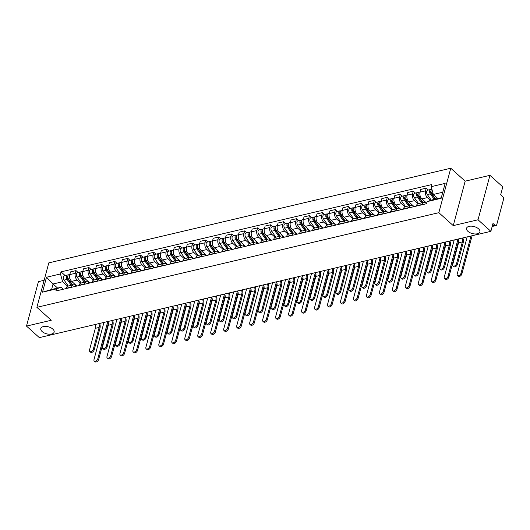 <?xml version="1.0" encoding="UTF-8"?>
<svg xmlns="http://www.w3.org/2000/svg" width="530" height="530" viewBox="0 0 530 530"><rect width="100%" height="100%" fill="white"/><g stroke="black" fill="none" stroke-linecap="round" stroke-linejoin="round"><path stroke-width="0.79" d="M52.781 329.057A6.91 3.611 15 0 1 54.133 332.098A6.91 3.611 15 0 1 49.197 334.218A6.91 3.611 15 0 1 42.142 331.561A6.91 3.611 15 0 1 40.79 328.52A6.91 3.611 15 0 1 45.726 326.4A6.91 3.611 15 0 1 52.781 329.057M478.537 228.814A6.91 3.611 15 0 1 479.888 231.855A6.91 3.611 15 0 1 474.953 233.975A6.91 3.611 15 0 1 467.891 231.319A6.91 3.611 15 0 1 466.539 228.278A6.91 3.611 15 0 1 471.475 226.158A6.91 3.611 15 0 1 478.537 228.814M44.122 280.297L38.412 281.642L26.5 326.096L39.352 337.636L490.879 231.325L478.033 219.784L489.939 175.331L465.161 181.167L450.765 168.229L48.793 262.873L36.881 307.327L438.853 212.682L453.249 225.614L478.033 219.784M489.939 175.331L502.791 186.878L500.684 194.742L502.685 196.544A2.16 1.318 76.8 0 1 503.5 199.479L496.756 224.64A2.16 1.318 76.8 0 1 495.961 225.581L492.184 226.469M26.5 326.096L51.278 320.259L36.881 307.327M492.337 225.879L494.993 225.257L492.986 223.455L490.879 231.325M494.993 225.257A2.16 1.318 76.8 0 0 495.961 225.581M430.539 200.426L427.399 197.61A4.962 3.034 -103.2 0 1 425.524 190.853L426.252 188.137L420.767 189.429L420.038 192.145A4.962 3.034 76.8 0 0 421.913 198.902L426.736 203.235M423.689 202.374L418.203 203.666A4.962 3.034 76.8 0 0 416.368 205.832L421.86 204.54A4.962 3.034 -103.2 0 1 423.689 202.374A4.962 3.034 -103.2 0 1 425.921 203.123L426.57 203.706M428.366 190.038L426.252 188.137M417.892 203.772L414.427 200.665A4.962 3.034 -103.2 0 1 412.552 193.907L413.281 191.191L407.789 192.483L407.067 195.199A4.962 3.034 76.8 0 0 408.941 201.956L414.142 206.627M408.809 207.886L408.882 207.594A4.962 3.034 -103.2 0 1 410.717 205.428A4.962 3.034 -103.2 0 1 412.95 206.177L413.599 206.76M415.394 193.092L413.281 191.191M410.717 205.428L405.231 206.72A4.962 3.034 76.8 0 0 403.396 208.886L403.317 209.178M404.92 206.826L401.455 203.719A4.962 3.034 -103.2 0 1 399.58 196.961L400.309 194.245L394.817 195.537L394.095 198.253A4.962 3.034 76.8 0 0 395.97 205.011L401.17 209.681M395.837 210.94L395.91 210.648A4.962 3.034 -103.2 0 1 397.745 208.482A4.962 3.034 -103.2 0 1 399.978 209.231L400.627 209.814M402.422 196.146L400.309 194.245M397.745 208.482L392.26 209.781A4.962 3.034 76.8 0 0 390.425 211.94L390.345 212.232M391.942 209.88L388.483 206.773A4.962 3.034 -103.2 0 1 386.608 200.015L387.337 197.299L381.845 198.598L381.123 201.307A4.962 3.034 76.8 0 0 382.998 208.065L388.199 212.735M382.865 213.994L382.938 213.703A4.962 3.034 -103.2 0 1 384.773 211.536A4.962 3.034 -103.2 0 1 387.006 212.285L387.655 212.868M389.451 199.201L387.337 197.299M384.773 211.536L379.288 212.835A4.962 3.034 76.8 0 0 377.453 214.994L377.373 215.286M378.97 212.934L375.512 209.827A4.962 3.034 -103.2 0 1 373.637 203.069L374.365 200.353L368.873 201.652L368.151 204.361A4.962 3.034 76.8 0 0 370.026 211.119L375.227 215.79M369.894 217.048L369.966 216.757A4.962 3.034 -103.2 0 1 371.802 214.597A4.962 3.034 -103.2 0 1 374.034 215.339L374.683 215.922M376.479 202.255L374.365 200.353M371.802 214.597L366.309 215.889A4.962 3.034 76.8 0 0 364.481 218.049L364.401 218.34M365.998 215.988L362.54 212.881A4.962 3.034 -103.2 0 1 360.665 206.124L361.394 203.414L355.902 204.706L355.18 207.415A4.962 3.034 76.8 0 0 357.054 214.173L362.255 218.844M356.922 220.102L356.995 219.811A4.962 3.034 -103.2 0 1 358.83 217.651A4.962 3.034 -103.2 0 1 361.062 218.393L361.712 218.976M363.5 205.309L361.394 203.414M358.83 217.651L353.338 218.943A4.962 3.034 76.8 0 0 351.509 221.103L351.43 221.394M353.026 219.042L349.568 215.935A4.962 3.034 -103.2 0 1 347.693 209.178L348.422 206.468L342.93 207.76L342.201 210.47A4.962 3.034 76.8 0 0 344.076 217.227L349.283 221.898M343.943 223.156L344.023 222.865A4.962 3.034 -103.2 0 1 345.858 220.705A4.962 3.034 -103.2 0 1 348.091 221.447L348.74 222.03M350.529 208.363L348.422 206.468M345.858 220.705L340.366 221.997A4.962 3.034 76.8 0 0 338.537 224.157L338.458 224.448M340.055 222.096L336.596 218.989A4.962 3.034 -103.2 0 1 334.721 212.232L335.45 209.522L329.958 210.814L329.229 213.524A4.962 3.034 76.8 0 0 331.104 220.281L336.311 224.952M330.972 226.211L331.051 225.919A4.962 3.034 -103.2 0 1 332.886 223.759A4.962 3.034 -103.2 0 1 335.119 224.501L335.768 225.084M337.557 211.417L335.45 209.522M332.886 223.759L327.394 225.051A4.962 3.034 76.8 0 0 325.566 227.211L325.486 227.502M327.083 225.151L323.625 222.044A4.962 3.034 -103.2 0 1 321.75 215.286L322.472 212.576L316.986 213.868L316.258 216.578A4.962 3.034 76.8 0 0 318.132 223.335L323.34 228.006M318 229.265L318.079 228.973A4.962 3.034 -103.2 0 1 319.915 226.814A4.962 3.034 -103.2 0 1 322.147 227.555L322.796 228.138M324.585 214.471L322.472 212.576M319.915 226.814L314.423 228.105A4.962 3.034 76.8 0 0 312.594 230.265L312.514 230.557M314.111 228.205L310.653 225.098A4.962 3.034 -103.2 0 1 308.778 218.34L309.5 215.631L304.015 216.922L303.286 219.632A4.962 3.034 76.8 0 0 305.161 226.389L310.368 231.06M305.028 232.319L305.108 232.027A4.962 3.034 -103.2 0 1 306.943 229.868A4.962 3.034 -103.2 0 1 309.175 230.61L309.825 231.193M311.613 217.525L309.5 215.631M306.943 229.868L301.451 231.16A4.962 3.034 76.8 0 0 299.622 233.319L299.543 233.611M301.139 231.259L297.681 228.152A4.962 3.034 -103.2 0 1 295.806 221.394L296.528 218.685L291.043 219.977L290.314 222.686A4.962 3.034 76.8 0 0 292.189 229.444L297.39 234.114M292.056 235.373L292.136 235.081A4.962 3.034 -103.2 0 1 293.971 232.922A4.962 3.034 -103.2 0 1 296.204 233.664L296.846 234.247M298.642 220.579L296.528 218.685M293.971 232.922L288.479 234.214A4.962 3.034 76.8 0 0 286.651 236.373L286.571 236.665M288.168 234.313L284.709 231.206A4.962 3.034 -103.2 0 1 282.834 224.448L283.557 221.739L278.071 223.031L277.342 225.74A4.962 3.034 76.8 0 0 279.217 232.498L284.418 237.175M279.085 238.427L279.164 238.136A4.962 3.034 -103.2 0 1 280.993 235.976A4.962 3.034 -103.2 0 1 283.232 236.718L283.875 237.301M285.67 223.633L283.557 221.739M280.993 235.976L275.507 237.268A4.962 3.034 76.8 0 0 273.672 239.434L273.599 239.719M275.196 237.367L271.731 234.26A4.962 3.034 -103.2 0 1 269.863 227.502L270.585 224.793L265.099 226.085L264.371 228.794A4.962 3.034 76.8 0 0 266.245 235.552L271.446 240.229M266.113 241.481L266.192 241.19A4.962 3.034 -103.2 0 1 268.021 239.03A4.962 3.034 -103.2 0 1 270.26 239.772L270.903 240.355M272.698 226.688L270.585 224.793M268.021 239.03L262.535 240.322A4.962 3.034 76.8 0 0 260.7 242.488L260.627 242.773M262.224 240.421L258.759 237.314A4.962 3.034 -103.2 0 1 256.884 230.557L257.613 227.847L252.128 229.139L251.399 231.848A4.962 3.034 76.8 0 0 253.274 238.606L258.474 243.283M253.141 244.535L253.221 244.25A4.962 3.034 -103.2 0 1 255.049 242.084A4.962 3.034 -103.2 0 1 257.282 242.826L257.931 243.409M259.726 229.742L257.613 227.847M255.049 242.084L249.564 243.376A4.962 3.034 76.8 0 0 247.729 245.542L247.656 245.827M249.252 243.475L245.787 240.368A4.962 3.034 -103.2 0 1 243.913 233.611L244.641 230.901L239.156 232.193L238.427 234.903A4.962 3.034 76.8 0 0 240.302 241.66L245.503 246.337M240.169 247.59L240.249 247.305A4.962 3.034 -103.2 0 1 242.077 245.138A4.962 3.034 -103.2 0 1 244.31 245.88L244.959 246.463M246.755 232.796L244.641 230.901M242.077 245.138L236.592 246.43A4.962 3.034 76.8 0 0 234.757 248.596L234.684 248.881M236.281 246.529L232.816 243.422A4.962 3.034 -103.2 0 1 230.941 236.665L231.67 233.955L226.184 235.247L225.455 237.957A4.962 3.034 76.8 0 0 227.33 244.714L232.531 249.391M227.198 250.644L227.277 250.359A4.962 3.034 -103.2 0 1 229.106 248.192A4.962 3.034 -103.2 0 1 231.338 248.934L231.988 249.517M233.783 235.85L231.67 233.955M229.106 248.192L223.62 249.484A4.962 3.034 76.8 0 0 221.785 251.651L221.712 251.935M223.309 249.584L219.844 246.477A4.962 3.034 -103.2 0 1 217.969 239.719L218.698 237.009L213.212 238.301L212.484 241.011A4.962 3.034 76.8 0 0 214.358 247.768L219.559 252.446M214.226 253.698L214.305 253.413A4.962 3.034 -103.2 0 1 216.134 251.246A4.962 3.034 -103.2 0 1 218.367 251.988L219.016 252.571M220.811 238.904L218.698 237.009M216.134 251.246L210.648 252.538A4.962 3.034 76.8 0 0 208.813 254.705L208.734 254.99M210.337 252.638L206.872 249.531A4.962 3.034 -103.2 0 1 204.997 242.773L205.726 240.064L200.234 241.355L199.512 244.065A4.962 3.034 76.8 0 0 201.387 250.823L206.587 255.5M201.254 256.752L201.327 256.467A4.962 3.034 -103.2 0 1 203.162 254.301A4.962 3.034 -103.2 0 1 205.395 255.043L206.044 255.626M207.84 241.958L205.726 240.064M203.162 254.301L197.677 255.593A4.962 3.034 76.8 0 0 195.842 257.759L195.762 258.044M197.365 255.698L193.9 252.585A4.962 3.034 -103.2 0 1 192.026 245.827L192.754 243.118L187.262 244.41L186.54 247.119A4.962 3.034 76.8 0 0 188.415 253.877L193.616 258.554M188.282 259.806L188.355 259.521A4.962 3.034 -103.2 0 1 190.19 257.355A4.962 3.034 -103.2 0 1 192.423 258.097L193.072 258.68M194.868 245.012L192.754 243.118M190.19 257.355L184.705 258.647A4.962 3.034 76.8 0 0 182.87 260.813L182.79 261.098M184.387 258.753L180.929 255.639A4.962 3.034 -103.2 0 1 179.054 248.881L179.783 246.172L174.29 247.464L173.568 250.173A4.962 3.034 76.8 0 0 175.443 256.931L180.644 261.608M175.311 262.86L175.384 262.575A4.962 3.034 -103.2 0 1 177.219 260.409A4.962 3.034 -103.2 0 1 179.451 261.151L180.101 261.734M181.896 248.066L179.783 246.172M177.219 260.409L171.733 261.701A4.962 3.034 76.8 0 0 169.898 263.867L169.819 264.152M171.415 261.807L167.957 258.693A4.962 3.034 -103.2 0 1 166.082 251.935L166.811 249.226L161.319 250.518L160.597 253.227A4.962 3.034 76.8 0 0 162.471 259.985L167.672 264.662M162.339 265.914L162.412 265.629A4.962 3.034 -103.2 0 1 164.247 263.463A4.962 3.034 -103.2 0 1 166.48 264.205L167.129 264.788M168.924 251.121L166.811 249.226M164.247 263.463L158.755 264.755A4.962 3.034 76.8 0 0 156.926 266.921L156.847 267.206M158.444 264.861L154.985 261.747A4.962 3.034 -103.2 0 1 153.11 254.99L153.839 252.28L148.347 253.572L147.625 256.281A4.962 3.034 76.8 0 0 149.493 263.039L154.7 267.716M149.367 268.968L149.44 268.683A4.962 3.034 -103.2 0 1 151.275 266.517A4.962 3.034 -103.2 0 1 153.508 267.259L154.157 267.842M155.946 254.175L153.839 252.28M151.275 266.517L145.783 267.809A4.962 3.034 76.8 0 0 143.955 269.975L143.875 270.26M145.472 267.915L142.013 264.801A4.962 3.034 -103.2 0 1 140.139 258.044L140.867 255.334L135.375 256.626L134.647 259.336A4.962 3.034 76.8 0 0 136.521 266.093L141.729 270.77M136.389 272.022L136.468 271.738A4.962 3.034 -103.2 0 1 138.303 269.571A4.962 3.034 -103.2 0 1 140.536 270.313L141.185 270.896M142.974 257.229L140.867 255.334M138.303 269.571L132.811 270.863A4.962 3.034 76.8 0 0 130.983 273.029L130.903 273.314M132.5 270.969L129.042 267.855A4.962 3.034 -103.2 0 1 127.167 261.098L127.889 258.388L122.403 259.68L121.675 262.39A4.962 3.034 76.8 0 0 123.55 269.147L128.757 273.825M123.417 275.077L123.497 274.792A4.962 3.034 -103.2 0 1 125.332 272.625A4.962 3.034 -103.2 0 1 127.564 273.367L128.214 273.95M130.002 260.283L127.889 258.388M125.332 272.625L119.84 273.917A4.962 3.034 76.8 0 0 118.011 276.084L117.932 276.368M119.528 274.023L116.07 270.909A4.962 3.034 -103.2 0 1 114.195 264.152L114.917 261.442L109.432 262.734L108.703 265.444A4.962 3.034 76.8 0 0 110.578 272.201L115.785 276.879M110.445 278.131L110.525 277.846A4.962 3.034 -103.2 0 1 112.36 275.68A4.962 3.034 -103.2 0 1 114.593 276.421L115.242 277.005M117.031 263.337L114.917 261.442M112.36 275.68L106.868 276.971A4.962 3.034 76.8 0 0 105.039 279.138L104.96 279.423M106.556 277.077L103.098 273.964A4.962 3.034 -103.2 0 1 101.223 267.206L101.945 264.496L96.46 265.788L95.731 268.498A4.962 3.034 76.8 0 0 97.606 275.255L102.813 279.933M97.474 281.185L97.553 280.9A4.962 3.034 -103.2 0 1 99.388 278.734A4.962 3.034 -103.2 0 1 101.621 279.476L102.27 280.059M104.059 266.391L101.945 264.496M99.388 278.734L93.896 280.026A4.962 3.034 76.8 0 0 92.068 282.192L91.988 282.483M93.585 280.131L90.126 277.018A4.962 3.034 -103.2 0 1 88.252 270.26L88.974 267.551L83.488 268.842L82.76 271.552A4.962 3.034 76.8 0 0 84.634 278.31L89.835 282.987M84.502 284.239L84.581 283.954A4.962 3.034 -103.2 0 1 86.41 281.788A4.962 3.034 -103.2 0 1 88.649 282.53L89.292 283.113M91.087 269.452L88.974 267.551M86.41 281.788L80.924 283.08A4.962 3.034 76.8 0 0 79.096 285.246L79.016 285.537M80.613 283.186L77.155 280.072A4.962 3.034 -103.2 0 1 75.28 273.314L76.002 270.605L70.516 271.897L69.788 274.606A4.962 3.034 76.8 0 0 71.663 281.364L76.863 286.041M71.53 287.3L71.61 287.008A4.962 3.034 -103.2 0 1 73.438 284.842A4.962 3.034 -103.2 0 1 75.677 285.584L76.32 286.167M78.115 272.506L76.002 270.605M73.438 284.842L67.953 286.134A4.962 3.034 76.8 0 0 66.117 288.3L66.045 288.592M442.775 192.231L433.335 194.457L437.886 198.545M433.335 194.457L431.175 186.666L445.147 183.38L441.145 198.313L427.173 201.605L431.857 199.969L441.298 197.743M57.624 288.081L53.066 283.987L51.589 289.499L61.155 287.247L56.465 288.883L55.908 290.977L426.61 203.692L427.173 201.605M56.465 288.883L42.499 292.176L46.501 277.243L60.473 273.95L62.633 281.735L53.066 283.987L46.501 277.243M431.175 186.666L431.731 184.579L61.029 271.863L60.473 273.95M450.765 168.229L438.853 212.682M465.161 181.167L453.249 225.614M67.641 286.24L62.633 281.735M61.155 287.247L63.348 289.221M65.144 275.56L61.029 271.863M51.589 289.499L42.499 292.176M462.869 237.924A5.452 3.332 -103.2 0 1 463.207 242.667L457.383 264.404A2.484 1.477 131.9 0 1 455.774 266.524A2.484 1.477 131.9 0 1 453.812 266.703L452.971 265.947A2.484 1.477 -48.1 0 0 454.932 265.769A2.484 1.477 -48.1 0 0 456.542 263.648L462.365 241.912A4.048 2.471 76.8 0 0 462.014 238.122M462.365 241.912L458.543 242.813L452.719 264.549A2.484 1.477 -48.1 0 0 452.971 265.947M458.543 242.813A4.048 2.471 76.8 0 0 458.185 239.023M472.111 235.744L461.875 273.95A2.484 1.477 131.9 0 1 460.265 276.07A2.484 1.477 131.9 0 1 458.304 276.249L457.463 275.494A2.484 1.477 -48.1 0 0 459.424 275.315A2.484 1.477 -48.1 0 0 461.034 273.202L470.998 236.009M467.175 236.91L457.211 274.096A2.484 1.477 -48.1 0 0 457.463 275.494M435.633 199.075L431.731 193.543A2.696 1.65 -103.2 0 1 431.884 189.236M433.686 196.312L432.367 195.133M435.223 199.174L430.837 192.96A1.298 0.795 -103.2 0 1 430.499 191.674A1.298 0.795 -103.2 0 1 431.016 190.853A1.298 0.795 -103.2 0 1 431.022 190.853M434.222 199.412L430.314 193.874A2.696 1.65 -103.2 0 1 429.611 191.204A2.696 1.65 -103.2 0 1 430.698 189.488A2.696 1.65 -103.2 0 1 431.466 189.588M431.268 200.174L427.326 194.583A2.696 1.65 -103.2 0 1 426.617 191.906A2.696 1.65 -103.2 0 1 427.703 190.19L430.698 189.488M449.897 240.978A5.452 3.332 -103.2 0 1 450.235 245.721L444.412 267.458A2.484 1.477 131.9 0 1 442.802 269.578A2.484 1.477 131.9 0 1 440.841 269.757L439.999 269.002A2.484 1.477 -48.1 0 0 441.96 268.823A2.484 1.477 -48.1 0 0 443.57 266.703L449.394 244.966A4.048 2.471 76.8 0 0 449.042 241.177M449.394 244.966L445.571 245.867L439.748 267.604A2.484 1.477 -48.1 0 0 439.999 269.002M445.571 245.867A4.048 2.471 76.8 0 0 445.213 242.077M436.925 244.032A5.452 3.332 -103.2 0 1 437.263 248.775L431.44 270.512A2.484 1.477 131.9 0 1 429.83 272.632A2.484 1.477 131.9 0 1 427.869 272.811L427.028 272.056A2.484 1.477 -48.1 0 0 428.989 271.877A2.484 1.477 -48.1 0 0 430.599 269.757L436.422 248.02A4.048 2.471 76.8 0 0 436.064 244.231M436.422 248.02L432.599 248.921L426.776 270.658A2.484 1.477 -48.1 0 0 427.028 272.056M432.599 248.921A4.048 2.471 76.8 0 0 432.242 245.132M458.642 240.66L448.903 277.005A2.484 1.477 131.9 0 1 447.293 279.125A2.484 1.477 131.9 0 1 445.326 279.303L444.491 278.548A2.484 1.477 -48.1 0 0 446.452 278.369A2.484 1.477 -48.1 0 0 448.062 276.256L458.026 239.063M454.203 239.964L444.239 277.15A2.484 1.477 -48.1 0 0 444.491 278.548M422.96 202.546L418.76 196.597A2.696 1.65 -103.2 0 1 418.051 193.927A2.696 1.65 -103.2 0 1 419.137 192.211L420.078 191.986M420.714 199.366L419.396 198.187M422.542 202.645L417.865 196.014A1.298 0.795 -103.2 0 1 417.521 194.729A1.298 0.795 -103.2 0 1 418.044 193.907A1.298 0.795 -103.2 0 1 418.051 193.907M421.542 202.884L417.342 196.928A2.696 1.65 -103.2 0 1 416.633 194.258A2.696 1.65 -103.2 0 1 417.726 192.542A2.696 1.65 -103.2 0 1 418.495 192.642M418.554 203.586L414.347 197.637A2.696 1.65 -103.2 0 1 413.645 194.96A2.696 1.65 -103.2 0 1 414.732 193.245L417.726 192.542M445.67 243.714L435.932 280.059A2.484 1.477 131.9 0 1 434.322 282.179A2.484 1.477 131.9 0 1 432.354 282.357L431.519 281.602A2.484 1.477 -48.1 0 0 433.48 281.423A2.484 1.477 -48.1 0 0 435.09 279.31L445.054 242.117M441.232 243.018L431.261 280.211A2.484 1.477 -48.1 0 0 431.519 281.602M409.988 205.6L405.788 199.651A2.696 1.65 -103.2 0 1 405.079 196.981A2.696 1.65 -103.2 0 1 406.166 195.265L407.106 195.04M407.742 202.42L406.424 201.241M409.571 205.7L404.893 199.068A1.298 0.795 -103.2 0 1 404.549 197.783A1.298 0.795 -103.2 0 1 405.072 196.961A1.298 0.795 -103.2 0 1 405.079 196.961M408.57 205.938L404.37 199.982A2.696 1.65 -103.2 0 1 403.661 197.312A2.696 1.65 -103.2 0 1 404.754 195.596A2.696 1.65 -103.2 0 1 405.523 195.696M405.576 206.64L401.376 200.691A2.696 1.65 -103.2 0 1 400.673 198.015A2.696 1.65 -103.2 0 1 401.76 196.299L404.754 195.596M423.954 247.086A5.452 3.332 -103.2 0 1 424.292 251.829L418.468 273.566A2.484 1.477 131.9 0 1 416.858 275.686A2.484 1.477 131.9 0 1 414.891 275.865L414.056 275.11A2.484 1.477 -48.1 0 0 416.017 274.931A2.484 1.477 -48.1 0 0 417.627 272.811L423.45 251.074A4.048 2.471 76.8 0 0 423.092 247.285M423.45 251.074L419.627 251.975L413.798 273.712A2.484 1.477 -48.1 0 0 414.056 275.11M419.627 251.975A4.048 2.471 76.8 0 0 419.27 248.186M410.982 250.14A5.452 3.332 -103.2 0 1 411.32 254.884L405.496 276.62A2.484 1.477 131.9 0 1 403.886 278.74A2.484 1.477 131.9 0 1 401.919 278.919L401.084 278.164A2.484 1.477 -48.1 0 0 403.045 277.985A2.484 1.477 -48.1 0 0 404.655 275.865L410.478 254.128A4.048 2.471 76.8 0 0 410.121 250.339M410.478 254.128L406.656 255.029L400.826 276.766A2.484 1.477 -48.1 0 0 401.084 278.164M406.656 255.029A4.048 2.471 76.8 0 0 406.298 251.24M398.01 253.194A5.452 3.332 -103.2 0 1 398.348 257.938L392.518 279.674A2.484 1.477 131.9 0 1 390.908 281.794A2.484 1.477 131.9 0 1 388.947 281.973L388.112 281.218A2.484 1.477 -48.1 0 0 390.073 281.039A2.484 1.477 -48.1 0 0 391.683 278.919L397.507 257.183A4.048 2.471 76.8 0 0 397.149 253.393M397.507 257.183L393.677 258.084L387.854 279.82A2.484 1.477 -48.1 0 0 388.112 281.218M393.677 258.084A4.048 2.471 76.8 0 0 393.326 254.294M432.692 246.768L422.953 283.113A2.484 1.477 131.9 0 1 421.35 285.233A2.484 1.477 131.9 0 1 419.382 285.412L418.548 284.656A2.484 1.477 -48.1 0 0 420.509 284.477A2.484 1.477 -48.1 0 0 422.118 282.364L432.083 245.171M428.26 246.072L418.289 283.265A2.484 1.477 -48.1 0 0 418.548 284.656M397.016 208.654L392.816 202.705A2.696 1.65 -103.2 0 1 392.107 200.035A2.696 1.65 -103.2 0 1 393.194 198.319L394.134 198.094M394.77 205.474L393.452 204.295M396.599 208.754L391.922 202.122A1.298 0.795 -103.2 0 1 391.577 200.837A1.298 0.795 -103.2 0 1 392.101 200.015A1.298 0.795 -103.2 0 1 392.107 200.015M395.599 208.992L391.398 203.043A2.696 1.65 -103.2 0 1 390.69 200.367A2.696 1.65 -103.2 0 1 391.783 198.651A2.696 1.65 -103.2 0 1 392.551 198.75M392.604 209.694L388.404 203.745A2.696 1.65 -103.2 0 1 387.695 201.069A2.696 1.65 -103.2 0 1 388.788 199.353L391.783 198.651M419.72 249.822L409.981 286.167A2.484 1.477 131.9 0 1 408.372 288.287A2.484 1.477 131.9 0 1 406.411 288.466L405.576 287.71A2.484 1.477 -48.1 0 0 407.537 287.532A2.484 1.477 -48.1 0 0 409.147 285.418L419.111 248.225M415.288 249.126L405.317 286.319A2.484 1.477 -48.1 0 0 405.576 287.71M384.045 211.708L379.838 205.759A2.696 1.65 -103.2 0 1 379.135 203.089A2.696 1.65 -103.2 0 1 380.222 201.373L381.163 201.148M381.799 208.528L380.48 207.349M383.627 211.808L378.95 205.176A1.298 0.795 -103.2 0 1 378.606 203.891A1.298 0.795 -103.2 0 1 379.129 203.069A1.298 0.795 -103.2 0 1 379.135 203.069M382.627 212.046L378.427 206.097A2.696 1.65 -103.2 0 1 377.718 203.421A2.696 1.65 -103.2 0 1 378.811 201.705A2.696 1.65 -103.2 0 1 379.579 201.804M379.632 212.749L375.432 206.799A2.696 1.65 -103.2 0 1 374.723 204.123A2.696 1.65 -103.2 0 1 375.816 202.407L378.811 201.705M406.749 252.876L397.01 289.221A2.484 1.477 131.9 0 1 395.4 291.341A2.484 1.477 131.9 0 1 393.439 291.52L392.604 290.765A2.484 1.477 -48.1 0 0 394.565 290.586A2.484 1.477 -48.1 0 0 396.175 288.472L406.139 251.28M402.316 252.181L392.346 289.373A2.484 1.477 -48.1 0 0 392.604 290.765M371.073 214.763L366.866 208.813A2.696 1.65 -103.2 0 1 366.164 206.144A2.696 1.65 -103.2 0 1 367.25 204.428L368.191 204.202M368.827 211.583L367.509 210.403M370.656 214.862L365.972 208.23A1.298 0.795 -103.2 0 1 365.634 206.945A1.298 0.795 -103.2 0 1 366.157 206.124A1.298 0.795 -103.2 0 1 366.164 206.124M369.655 215.101L365.455 209.151A2.696 1.65 -103.2 0 1 364.746 206.475A2.696 1.65 -103.2 0 1 365.839 204.759A2.696 1.65 -103.2 0 1 366.608 204.858M366.661 215.803L362.46 209.853A2.696 1.65 -103.2 0 1 361.751 207.177A2.696 1.65 -103.2 0 1 362.845 205.461L365.839 204.759M385.038 256.248A5.452 3.332 -103.2 0 1 385.376 260.992L379.546 282.728A2.484 1.477 131.9 0 1 377.936 284.849A2.484 1.477 131.9 0 1 375.975 285.027L375.141 284.272A2.484 1.477 -48.1 0 0 377.102 284.093A2.484 1.477 -48.1 0 0 378.712 281.973L384.535 260.237A4.048 2.471 76.8 0 0 384.177 256.447M384.535 260.237L380.706 261.138L374.882 282.874A2.484 1.477 -48.1 0 0 375.141 284.272M380.706 261.138A4.048 2.471 76.8 0 0 380.354 257.348M393.777 255.93L384.038 292.282A2.484 1.477 131.9 0 1 382.428 294.395A2.484 1.477 131.9 0 1 380.467 294.574L379.626 293.819A2.484 1.477 -48.1 0 0 381.593 293.647A2.484 1.477 -48.1 0 0 383.203 291.526L393.167 254.334M389.338 255.235L379.374 292.427A2.484 1.477 -48.1 0 0 379.626 293.819M358.094 217.823L353.894 211.868A2.696 1.65 -103.2 0 1 353.192 209.198A2.696 1.65 -103.2 0 1 354.279 207.482L355.219 207.256M355.855 214.637L354.537 213.457M357.684 217.916L353 211.285A1.298 0.795 -103.2 0 1 352.662 209.999A1.298 0.795 -103.2 0 1 353.185 209.178A1.298 0.795 -103.2 0 1 353.192 209.178M356.683 218.155L352.483 212.205A2.696 1.65 -103.2 0 1 351.774 209.529A2.696 1.65 -103.2 0 1 352.861 207.813A2.696 1.65 -103.2 0 1 353.636 207.912M353.689 218.857L349.489 212.908A2.696 1.65 -103.2 0 1 348.78 210.231A2.696 1.65 -103.2 0 1 349.873 208.515L352.861 207.813M372.067 259.302A5.452 3.332 -103.2 0 1 372.398 264.046L366.575 285.783A2.484 1.477 131.9 0 1 364.965 287.903A2.484 1.477 131.9 0 1 363.004 288.081L362.162 287.326A2.484 1.477 -48.1 0 0 364.13 287.147A2.484 1.477 -48.1 0 0 365.74 285.027L371.563 263.291A4.048 2.471 76.8 0 0 371.205 259.501M371.563 263.291L367.734 264.192L361.91 285.928A2.484 1.477 -48.1 0 0 362.162 287.326M367.734 264.192A4.048 2.471 76.8 0 0 367.383 260.402M380.805 258.991L371.066 295.336A2.484 1.477 131.9 0 1 369.456 297.449A2.484 1.477 131.9 0 1 367.495 297.628L366.654 296.873A2.484 1.477 -48.1 0 0 368.622 296.701A2.484 1.477 -48.1 0 0 370.231 294.581L380.195 257.388M376.366 258.289L366.402 295.482A2.484 1.477 -48.1 0 0 366.654 296.873M345.123 220.877L340.923 214.922A2.696 1.65 -103.2 0 1 340.214 212.252A2.696 1.65 -103.2 0 1 341.307 210.536L342.248 210.311M342.877 217.691L341.565 216.512M344.712 220.97L340.028 214.339A1.298 0.795 -103.2 0 1 339.69 213.06A1.298 0.795 -103.2 0 1 340.214 212.232A1.298 0.795 -103.2 0 1 340.22 212.232M343.712 221.209L339.511 215.26A2.696 1.65 -103.2 0 1 338.802 212.583A2.696 1.65 -103.2 0 1 339.889 210.867A2.696 1.65 -103.2 0 1 340.664 210.966M340.717 221.911L336.517 215.962A2.696 1.65 -103.2 0 1 335.808 213.285A2.696 1.65 -103.2 0 1 336.901 211.569L339.889 210.867M359.095 262.357A5.452 3.332 -103.2 0 1 359.426 267.1L353.603 288.837A2.484 1.477 131.9 0 1 351.993 290.957A2.484 1.477 131.9 0 1 350.032 291.136L349.191 290.38A2.484 1.477 -48.1 0 0 351.158 290.202A2.484 1.477 -48.1 0 0 352.768 288.081L358.591 266.345A4.048 2.471 76.8 0 0 358.234 262.555M358.591 266.345L354.762 267.246L348.939 288.982A2.484 1.477 -48.1 0 0 349.191 290.38M354.762 267.246A4.048 2.471 76.8 0 0 354.411 263.456M367.833 262.045L358.094 298.39A2.484 1.477 131.9 0 1 356.485 300.503A2.484 1.477 131.9 0 1 354.524 300.682L353.682 299.927A2.484 1.477 -48.1 0 0 355.643 299.755A2.484 1.477 -48.1 0 0 357.253 297.635L367.224 260.442M363.394 261.343L353.43 298.536A2.484 1.477 -48.1 0 0 353.682 299.927M332.151 223.932L327.951 217.976A2.696 1.65 -103.2 0 1 327.242 215.306A2.696 1.65 -103.2 0 1 328.335 213.59L329.276 213.365M329.905 220.745L328.593 219.566M331.74 224.024L327.056 217.393A1.298 0.795 -103.2 0 1 326.719 216.114A1.298 0.795 -103.2 0 1 327.242 215.286A1.298 0.795 -103.2 0 1 327.248 215.286M330.74 224.263L326.54 218.314A2.696 1.65 -103.2 0 1 325.831 215.637A2.696 1.65 -103.2 0 1 326.917 213.921A2.696 1.65 -103.2 0 1 327.692 214.021M327.745 224.965L323.545 219.016A2.696 1.65 -103.2 0 1 322.836 216.339A2.696 1.65 -103.2 0 1 323.923 214.63L326.917 213.921M346.123 265.411A5.452 3.332 -103.2 0 1 346.454 270.154L340.631 291.891A2.484 1.477 131.9 0 1 339.021 294.011A2.484 1.477 131.9 0 1 337.06 294.19L336.219 293.435A2.484 1.477 -48.1 0 0 338.18 293.256A2.484 1.477 -48.1 0 0 339.79 291.136L345.62 269.399A4.048 2.471 76.8 0 0 345.262 265.61M345.62 269.399L341.79 270.3L335.967 292.037A2.484 1.477 -48.1 0 0 336.219 293.435M341.79 270.3A4.048 2.471 76.8 0 0 341.439 266.51M354.861 265.099L345.123 301.444A2.484 1.477 131.9 0 1 343.513 303.558A2.484 1.477 131.9 0 1 341.552 303.736L340.71 302.981A2.484 1.477 -48.1 0 0 342.671 302.809A2.484 1.477 -48.1 0 0 344.281 300.689L354.252 263.496M350.423 264.397L340.459 301.59A2.484 1.477 -48.1 0 0 340.71 302.981M319.179 226.986L314.979 221.03A2.696 1.65 -103.2 0 1 314.27 218.36A2.696 1.65 -103.2 0 1 315.363 216.644L316.304 216.419M316.933 223.806L315.615 222.62M318.769 227.078L314.085 220.447A1.298 0.795 -103.2 0 1 313.747 219.168A1.298 0.795 -103.2 0 1 314.27 218.34A1.298 0.795 -103.2 0 1 314.277 218.34M317.768 227.317L313.568 221.368A2.696 1.65 -103.2 0 1 312.859 218.691A2.696 1.65 -103.2 0 1 313.945 216.975A2.696 1.65 -103.2 0 1 314.721 217.081M314.774 228.019L310.573 222.07A2.696 1.65 -103.2 0 1 309.865 219.394A2.696 1.65 -103.2 0 1 310.951 217.684L313.945 216.975M333.151 268.465A5.452 3.332 -103.2 0 1 333.483 273.208L327.659 294.945A2.484 1.477 131.9 0 1 326.049 297.065A2.484 1.477 131.9 0 1 324.088 297.244L323.247 296.489A2.484 1.477 -48.1 0 0 325.208 296.31A2.484 1.477 -48.1 0 0 326.818 294.19L332.648 272.453A4.048 2.471 76.8 0 0 332.29 268.664M332.648 272.453L328.819 273.354L322.995 295.091A2.484 1.477 -48.1 0 0 323.247 296.489M328.819 273.354A4.048 2.471 76.8 0 0 328.467 269.565M341.89 268.154L332.151 304.498A2.484 1.477 131.9 0 1 330.541 306.612A2.484 1.477 131.9 0 1 328.58 306.79L327.739 306.042A2.484 1.477 -48.1 0 0 329.7 305.863A2.484 1.477 -48.1 0 0 331.31 303.743L341.28 266.55M337.451 267.451L327.487 304.644A2.484 1.477 -48.1 0 0 327.739 306.042M306.207 230.04L302.007 224.084A2.696 1.65 -103.2 0 1 301.298 221.414A2.696 1.65 -103.2 0 1 302.392 219.698L303.332 219.48M303.962 226.86L302.643 225.674M305.797 230.133L301.113 223.501A1.298 0.795 -103.2 0 1 300.775 222.222A1.298 0.795 -103.2 0 1 301.298 221.394A1.298 0.795 -103.2 0 1 301.305 221.394M304.796 230.371L300.596 224.422A2.696 1.65 -103.2 0 1 299.887 221.745A2.696 1.65 -103.2 0 1 300.974 220.029A2.696 1.65 -103.2 0 1 301.742 220.135M301.802 231.073L297.602 225.124A2.696 1.65 -103.2 0 1 296.893 222.448A2.696 1.65 -103.2 0 1 297.979 220.738L300.974 220.029M320.18 271.519A5.452 3.332 -103.2 0 1 320.511 276.262L314.688 297.999A2.484 1.477 131.9 0 1 313.078 300.119A2.484 1.477 131.9 0 1 311.117 300.298L310.275 299.543A2.484 1.477 -48.1 0 0 312.236 299.364A2.484 1.477 -48.1 0 0 313.846 297.244L319.669 275.507A4.048 2.471 76.8 0 0 319.318 271.718M319.669 275.507L315.847 276.408L310.023 298.145A2.484 1.477 -48.1 0 0 310.275 299.543M315.847 276.408A4.048 2.471 76.8 0 0 315.496 272.619M328.918 271.208L319.179 307.552A2.484 1.477 131.9 0 1 317.569 309.666A2.484 1.477 131.9 0 1 315.608 309.845L314.767 309.096A2.484 1.477 -48.1 0 0 316.728 308.917A2.484 1.477 -48.1 0 0 318.338 306.797L328.308 269.604M324.479 270.505L314.515 307.698A2.484 1.477 -48.1 0 0 314.767 309.096M293.236 233.094L289.035 227.138A2.696 1.65 -103.2 0 1 288.327 224.468A2.696 1.65 -103.2 0 1 289.42 222.752L290.36 222.534M290.99 229.914L289.671 228.728M292.825 233.187L288.141 226.555A1.298 0.795 -103.2 0 1 287.803 225.276A1.298 0.795 -103.2 0 1 288.327 224.448L288.327 224.448M291.825 233.425L287.624 227.476A2.696 1.65 -103.2 0 1 286.915 224.799A2.696 1.65 -103.2 0 1 288.002 223.084A2.696 1.65 -103.2 0 1 288.77 223.19M288.83 234.127L284.63 228.178A2.696 1.65 -103.2 0 1 283.921 225.502A2.696 1.65 -103.2 0 1 285.007 223.792L288.002 223.084M307.201 274.573A5.452 3.332 -103.2 0 1 307.539 279.317L301.716 301.053A2.484 1.477 131.9 0 1 300.106 303.173A2.484 1.477 131.9 0 1 298.145 303.352L297.303 302.597A2.484 1.477 -48.1 0 0 299.264 302.418A2.484 1.477 -48.1 0 0 300.874 300.298L306.698 278.561A4.048 2.471 76.8 0 0 306.347 274.772M306.698 278.561L302.875 279.462L297.052 301.199A2.484 1.477 -48.1 0 0 297.303 302.597M302.875 279.462A4.048 2.471 76.8 0 0 302.517 275.673M315.946 274.262L306.207 310.606A2.484 1.477 131.9 0 1 304.598 312.726A2.484 1.477 131.9 0 1 302.637 312.899L301.795 312.15A2.484 1.477 -48.1 0 0 303.756 311.971A2.484 1.477 -48.1 0 0 305.366 309.851L315.33 272.659M311.507 273.56L301.543 310.752A2.484 1.477 -48.1 0 0 301.795 312.15M280.264 236.148L276.064 230.199A2.696 1.65 -103.2 0 1 275.355 227.522A2.696 1.65 -103.2 0 1 276.441 225.806L277.382 225.588M278.018 232.968L276.7 231.782M279.853 236.241L275.169 229.609A1.298 0.795 -103.2 0 1 274.831 228.331A1.298 0.795 -103.2 0 1 275.355 227.502L275.355 227.502M278.853 236.479L274.653 230.53A2.696 1.65 -103.2 0 1 273.944 227.854A2.696 1.65 -103.2 0 1 275.03 226.138A2.696 1.65 -103.2 0 1 275.799 226.244M275.858 237.182L271.658 231.232A2.696 1.65 -103.2 0 1 270.949 228.556A2.696 1.65 -103.2 0 1 272.036 226.847L275.03 226.138M294.229 277.627A5.452 3.332 -103.2 0 1 294.567 282.371L288.744 304.107A2.484 1.477 131.9 0 1 287.134 306.227A2.484 1.477 131.9 0 1 285.173 306.406L284.332 305.651A2.484 1.477 -48.1 0 0 286.293 305.472A2.484 1.477 -48.1 0 0 287.903 303.352L293.726 281.615A4.048 2.471 76.8 0 0 293.375 277.826M293.726 281.615L289.903 282.517L284.08 304.253A2.484 1.477 -48.1 0 0 284.332 305.651M289.903 282.517A4.048 2.471 76.8 0 0 289.546 278.727M302.974 277.316L293.236 313.661A2.484 1.477 131.9 0 1 291.626 315.781A2.484 1.477 131.9 0 1 289.665 315.953L288.823 315.204A2.484 1.477 -48.1 0 0 290.784 315.025A2.484 1.477 -48.1 0 0 292.394 312.905L302.358 275.713M298.536 276.614L288.572 313.806A2.484 1.477 -48.1 0 0 288.823 315.204M267.292 239.202L263.092 233.253A2.696 1.65 -103.2 0 1 262.383 230.577A2.696 1.65 -103.2 0 1 263.47 228.861L264.41 228.642M265.046 236.022L263.728 234.836M266.881 239.295L262.198 232.663A1.298 0.795 -103.2 0 1 261.86 231.385A1.298 0.795 -103.2 0 1 262.383 230.557L262.383 230.557M265.881 239.534L261.681 233.584A2.696 1.65 -103.2 0 1 260.972 230.908A2.696 1.65 -103.2 0 1 262.058 229.192A2.696 1.65 -103.2 0 1 262.827 229.298M262.887 240.236L258.686 234.286A2.696 1.65 -103.2 0 1 257.977 231.61A2.696 1.65 -103.2 0 1 259.064 229.901L262.058 229.192M281.258 280.681A5.452 3.332 -103.2 0 1 281.596 285.425L275.772 307.161A2.484 1.477 131.9 0 1 274.162 309.281A2.484 1.477 131.9 0 1 272.201 309.46L271.36 308.705A2.484 1.477 -48.1 0 0 273.321 308.526A2.484 1.477 -48.1 0 0 274.931 306.406L280.754 284.67A4.048 2.471 76.8 0 0 280.403 280.88M280.754 284.67L276.932 285.571L271.108 307.307A2.484 1.477 -48.1 0 0 271.36 308.705M276.932 285.571A4.048 2.471 76.8 0 0 276.574 281.781M290.003 280.37L280.264 316.715A2.484 1.477 131.9 0 1 278.654 318.835A2.484 1.477 131.9 0 1 276.693 319.007L275.852 318.258A2.484 1.477 -48.1 0 0 277.813 318.079A2.484 1.477 -48.1 0 0 279.423 315.959L289.387 278.767M285.564 279.668L275.6 316.86A2.484 1.477 -48.1 0 0 275.852 318.258M254.32 242.256L250.12 236.307A2.696 1.65 -103.2 0 1 249.411 233.631A2.696 1.65 -103.2 0 1 250.498 231.915L251.439 231.696M252.075 239.076L250.756 237.89M253.91 242.349L249.226 235.718A1.298 0.795 -103.2 0 1 248.888 234.439A1.298 0.795 -103.2 0 1 249.411 233.611L249.411 233.611M252.909 242.588L248.702 236.638A2.696 1.65 -103.2 0 1 248 233.962A2.696 1.65 -103.2 0 1 249.087 232.246A2.696 1.65 -103.2 0 1 249.855 232.352M249.915 243.29L245.715 237.341A2.696 1.65 -103.2 0 1 245.006 234.671A2.696 1.65 -103.2 0 1 246.092 232.955L249.087 232.246M268.286 283.735A5.452 3.332 -103.2 0 1 268.624 288.479L262.8 310.216A2.484 1.477 131.9 0 1 261.191 312.336A2.484 1.477 131.9 0 1 259.23 312.514L258.388 311.759A2.484 1.477 -48.1 0 0 260.349 311.58A2.484 1.477 -48.1 0 0 261.959 309.46L267.782 287.73A4.048 2.471 76.8 0 0 267.431 283.934M267.782 287.73L263.96 288.625L258.136 310.361A2.484 1.477 -48.1 0 0 258.388 311.759M263.96 288.625A4.048 2.471 76.8 0 0 263.602 284.835M277.031 283.424L267.292 319.769A2.484 1.477 131.9 0 1 265.682 321.889A2.484 1.477 131.9 0 1 263.721 322.061L262.88 321.312A2.484 1.477 -48.1 0 0 264.841 321.134A2.484 1.477 -48.1 0 0 266.451 319.014L276.415 281.821M272.592 282.722L262.628 319.915A2.484 1.477 -48.1 0 0 262.88 321.312M241.349 245.31L237.148 239.361A2.696 1.65 -103.2 0 1 236.44 236.685A2.696 1.65 -103.2 0 1 237.526 234.969L238.467 234.75M239.103 242.131L237.785 240.945M240.938 245.403L236.254 238.778A1.298 0.795 -103.2 0 1 235.916 237.493A1.298 0.795 -103.2 0 1 236.433 236.665A1.298 0.795 -103.2 0 1 236.44 236.665M239.938 245.642L235.731 239.692A2.696 1.65 -103.2 0 1 235.028 237.016A2.696 1.65 -103.2 0 1 236.115 235.3A2.696 1.65 -103.2 0 1 236.883 235.406M236.943 246.344L232.743 240.395A2.696 1.65 -103.2 0 1 232.034 237.725A2.696 1.65 -103.2 0 1 233.12 236.009L236.115 235.3M255.314 286.79A5.452 3.332 -103.2 0 1 255.652 291.533L249.829 313.27A2.484 1.477 131.9 0 1 248.219 315.39A2.484 1.477 131.9 0 1 246.258 315.569L245.416 314.813A2.484 1.477 -48.1 0 0 247.377 314.635A2.484 1.477 -48.1 0 0 248.987 312.514L254.811 290.784A4.048 2.471 76.8 0 0 254.46 286.988M254.811 290.784L250.988 291.679L245.165 313.415A2.484 1.477 -48.1 0 0 245.416 314.813M250.988 291.679A4.048 2.471 76.8 0 0 250.63 287.889M264.059 286.478L254.32 322.823A2.484 1.477 131.9 0 1 252.711 324.943A2.484 1.477 131.9 0 1 250.75 325.122L249.908 324.367A2.484 1.477 -48.1 0 0 251.869 324.188A2.484 1.477 -48.1 0 0 253.479 322.068L263.443 284.875M259.62 285.776L249.656 322.969A2.484 1.477 -48.1 0 0 249.908 324.367M228.377 248.365L224.177 242.415A2.696 1.65 -103.2 0 1 223.468 239.739A2.696 1.65 -103.2 0 1 224.554 238.023L225.495 237.804M226.131 245.185L224.813 243.999M227.96 248.457L223.282 241.832A1.298 0.795 -103.2 0 1 222.944 240.547A1.298 0.795 -103.2 0 1 223.461 239.726A1.298 0.795 -103.2 0 1 223.468 239.719M226.959 248.696L222.759 242.747A2.696 1.65 -103.2 0 1 222.057 240.07A2.696 1.65 -103.2 0 1 223.143 238.354A2.696 1.65 -103.2 0 1 223.912 238.46M223.971 249.398L219.764 243.449A2.696 1.65 -103.2 0 1 219.062 240.779A2.696 1.65 -103.2 0 1 220.149 239.063L223.143 238.354M242.343 289.844A5.452 3.332 -103.2 0 1 242.68 294.587L236.857 316.324A2.484 1.477 131.9 0 1 235.247 318.444A2.484 1.477 131.9 0 1 233.286 318.623L232.445 317.868A2.484 1.477 -48.1 0 0 234.406 317.689A2.484 1.477 -48.1 0 0 236.016 315.569L241.839 293.839A4.048 2.471 76.8 0 0 241.488 290.043M241.839 293.839L238.016 294.733L232.193 316.47A2.484 1.477 -48.1 0 0 232.445 317.868M238.016 294.733A4.048 2.471 76.8 0 0 237.659 290.944M251.088 289.532L241.349 325.877A2.484 1.477 131.9 0 1 239.739 327.997A2.484 1.477 131.9 0 1 237.771 328.176L236.936 327.421A2.484 1.477 -48.1 0 0 238.898 327.242A2.484 1.477 -48.1 0 0 240.507 325.122L250.471 287.929M246.649 288.83L236.685 326.023A2.484 1.477 -48.1 0 0 236.936 327.421M215.405 251.419L211.205 245.469A2.696 1.65 -103.2 0 1 210.496 242.793A2.696 1.65 -103.2 0 1 211.583 241.077L212.523 240.858M213.159 248.239L211.841 247.053M214.988 251.518L210.311 244.886A1.298 0.795 -103.2 0 1 209.966 243.601A1.298 0.795 -103.2 0 1 210.49 242.78A1.298 0.795 -103.2 0 1 210.496 242.773M213.987 251.75L209.787 245.801A2.696 1.65 -103.2 0 1 209.078 243.124A2.696 1.65 -103.2 0 1 210.172 241.408A2.696 1.65 -103.2 0 1 210.94 241.514M211 252.452L206.793 246.503A2.696 1.65 -103.2 0 1 206.09 243.833A2.696 1.65 -103.2 0 1 207.177 242.117L210.172 241.408M229.371 292.898A5.452 3.332 -103.2 0 1 229.709 297.641L223.885 319.378A2.484 1.477 131.9 0 1 222.275 321.498A2.484 1.477 131.9 0 1 220.308 321.677L219.473 320.922A2.484 1.477 -48.1 0 0 221.434 320.743A2.484 1.477 -48.1 0 0 223.044 318.629L228.867 296.893A4.048 2.471 76.8 0 0 228.51 293.103M228.867 296.893L225.045 297.794L219.221 319.524A2.484 1.477 -48.1 0 0 219.473 320.922M225.045 297.794A4.048 2.471 76.8 0 0 224.687 293.998M238.116 292.587L228.377 328.931A2.484 1.477 131.9 0 1 226.767 331.051A2.484 1.477 131.9 0 1 224.799 331.23L223.965 330.475A2.484 1.477 -48.1 0 0 225.926 330.296A2.484 1.477 -48.1 0 0 227.536 328.176L237.5 290.983M233.677 291.884L223.706 329.077A2.484 1.477 -48.1 0 0 223.965 330.475M202.433 254.473L198.233 248.524A2.696 1.65 -103.2 0 1 197.524 245.847A2.696 1.65 -103.2 0 1 198.611 244.131L199.552 243.913M200.188 251.293L198.869 250.107M202.016 254.572L197.339 247.941A1.298 0.795 -103.2 0 1 196.994 246.655A1.298 0.795 -103.2 0 1 197.518 245.834A1.298 0.795 -103.2 0 1 197.524 245.827M201.016 254.804L196.815 248.855A2.696 1.65 -103.2 0 1 196.107 246.178A2.696 1.65 -103.2 0 1 197.2 244.463A2.696 1.65 -103.2 0 1 197.968 244.569M198.021 255.506L193.821 249.557A2.696 1.65 -103.2 0 1 193.119 246.887A2.696 1.65 -103.2 0 1 194.205 245.171L197.2 244.463M216.399 295.952A5.452 3.332 -103.2 0 1 216.737 300.695L210.913 322.432A2.484 1.477 131.9 0 1 209.304 324.552A2.484 1.477 131.9 0 1 207.336 324.731L206.501 323.976A2.484 1.477 -48.1 0 0 208.462 323.797A2.484 1.477 -48.1 0 0 210.072 321.683L215.895 299.947A4.048 2.471 76.8 0 0 215.538 296.157M215.895 299.947L212.073 300.848L206.243 322.578A2.484 1.477 -48.1 0 0 206.501 323.976M212.073 300.848A4.048 2.471 76.8 0 0 211.715 297.052M225.137 295.641L215.399 331.985A2.484 1.477 131.9 0 1 213.795 334.105A2.484 1.477 131.9 0 1 211.828 334.284L210.993 333.529A2.484 1.477 -48.1 0 0 212.954 333.35A2.484 1.477 -48.1 0 0 214.564 331.23L224.528 294.037M220.705 294.938L210.735 332.131A2.484 1.477 -48.1 0 0 210.993 333.529M189.462 257.527L185.261 251.578A2.696 1.65 -103.2 0 1 184.553 248.901A2.696 1.65 -103.2 0 1 185.639 247.185L186.58 246.967M187.216 254.347L185.898 253.161M189.044 257.626L184.367 250.995A1.298 0.795 -103.2 0 1 184.023 249.709A1.298 0.795 -103.2 0 1 184.546 248.888A1.298 0.795 -103.2 0 1 184.553 248.881M188.044 257.858L183.844 251.909A2.696 1.65 -103.2 0 1 183.135 249.232A2.696 1.65 -103.2 0 1 184.228 247.517A2.696 1.65 -103.2 0 1 184.996 247.623M185.049 258.567L180.849 252.611A2.696 1.65 -103.2 0 1 180.14 249.941A2.696 1.65 -103.2 0 1 181.233 248.225L184.228 247.517M203.427 299.006A5.452 3.332 -103.2 0 1 203.765 303.75L197.935 325.486A2.484 1.477 131.9 0 1 196.332 327.606A2.484 1.477 131.9 0 1 194.364 327.785L193.529 327.03A2.484 1.477 -48.1 0 0 195.49 326.851A2.484 1.477 -48.1 0 0 197.1 324.738L202.924 303.001A4.048 2.471 76.8 0 0 202.566 299.212M202.924 303.001L199.101 303.902L193.271 325.639A2.484 1.477 -48.1 0 0 193.529 327.03M199.101 303.902A4.048 2.471 76.8 0 0 198.743 300.113M212.166 298.695L202.427 335.04A2.484 1.477 131.9 0 1 200.817 337.159A2.484 1.477 131.9 0 1 198.856 337.338L198.021 336.583A2.484 1.477 -48.1 0 0 199.982 336.404A2.484 1.477 -48.1 0 0 201.592 334.284L211.556 297.091M207.733 297.993L197.763 335.185A2.484 1.477 -48.1 0 0 198.021 336.583M176.49 260.581L172.283 254.632A2.696 1.65 -103.2 0 1 171.581 251.955A2.696 1.65 -103.2 0 1 172.667 250.24L173.608 250.021M174.244 257.401L172.926 256.215M176.073 260.68L171.395 254.049A1.298 0.795 -103.2 0 1 171.051 252.764A1.298 0.795 -103.2 0 1 171.574 251.942A1.298 0.795 -103.2 0 1 171.581 251.935M175.072 260.912L170.872 254.963A2.696 1.65 -103.2 0 1 170.163 252.287A2.696 1.65 -103.2 0 1 171.256 250.571A2.696 1.65 -103.2 0 1 172.025 250.677M172.078 261.621L167.877 255.665A2.696 1.65 -103.2 0 1 167.169 252.995A2.696 1.65 -103.2 0 1 168.262 251.28L171.256 250.571M190.456 302.06A5.452 3.332 -103.2 0 1 190.793 306.804L184.963 328.54A2.484 1.477 131.9 0 1 183.353 330.66A2.484 1.477 131.9 0 1 181.393 330.839L180.558 330.084A2.484 1.477 -48.1 0 0 182.519 329.905A2.484 1.477 -48.1 0 0 184.129 327.792L189.952 306.055A4.048 2.471 76.8 0 0 189.594 302.266M189.952 306.055L186.123 306.956L180.299 328.693A2.484 1.477 -48.1 0 0 180.558 330.084M186.123 306.956A4.048 2.471 76.8 0 0 185.772 303.167M199.194 301.749L189.455 338.094A2.484 1.477 131.9 0 1 187.845 340.214A2.484 1.477 131.9 0 1 185.884 340.392L185.049 339.637A2.484 1.477 -48.1 0 0 187.01 339.458A2.484 1.477 -48.1 0 0 188.62 337.338L198.584 300.146M194.762 301.047L184.791 338.239A2.484 1.477 -48.1 0 0 185.049 339.637M163.518 263.635L159.311 257.686A2.696 1.65 -103.2 0 1 158.609 255.01A2.696 1.65 -103.2 0 1 159.696 253.294L160.636 253.075M161.272 260.455L159.954 259.269M163.101 263.735L158.417 257.103A1.298 0.795 -103.2 0 1 158.079 255.818A1.298 0.795 -103.2 0 1 158.602 254.996A1.298 0.795 -103.2 0 1 158.609 254.99M162.101 263.966L157.9 258.017A2.696 1.65 -103.2 0 1 157.191 255.341A2.696 1.65 -103.2 0 1 158.284 253.625A2.696 1.65 -103.2 0 1 159.053 253.731M159.106 264.675L154.906 258.719A2.696 1.65 -103.2 0 1 154.197 256.05A2.696 1.65 -103.2 0 1 155.29 254.334L158.284 253.625M177.484 305.114A5.452 3.332 -103.2 0 1 177.815 309.865L171.992 331.594A2.484 1.477 131.9 0 1 170.382 333.714A2.484 1.477 131.9 0 1 168.421 333.893L167.586 333.138A2.484 1.477 -48.1 0 0 169.547 332.959A2.484 1.477 -48.1 0 0 171.157 330.846L176.98 309.109A4.048 2.471 76.8 0 0 176.623 305.32M176.98 309.109L173.151 310.01L167.328 331.747A2.484 1.477 -48.1 0 0 167.586 333.138M173.151 310.01A4.048 2.471 76.8 0 0 172.8 306.221M186.222 304.803L176.483 341.148A2.484 1.477 131.9 0 1 174.873 343.268A2.484 1.477 131.9 0 1 172.912 343.447L172.071 342.691A2.484 1.477 -48.1 0 0 174.039 342.512A2.484 1.477 -48.1 0 0 175.649 340.392L185.613 303.2M181.783 304.101L171.819 341.293A2.484 1.477 -48.1 0 0 172.071 342.691M150.54 266.689L146.34 260.74A2.696 1.65 -103.2 0 1 145.637 258.064A2.696 1.65 -103.2 0 1 146.724 256.348L147.665 256.129M148.301 263.509L146.982 262.323M150.129 266.789L145.445 260.157A1.298 0.795 -103.2 0 1 145.107 258.872A1.298 0.795 -103.2 0 1 145.631 258.05A1.298 0.795 -103.2 0 1 145.637 258.044M149.129 267.021L144.928 261.071A2.696 1.65 -103.2 0 1 144.22 258.395A2.696 1.65 -103.2 0 1 145.306 256.679A2.696 1.65 -103.2 0 1 146.081 256.785M146.134 267.729L141.934 261.774A2.696 1.65 -103.2 0 1 141.225 259.104A2.696 1.65 -103.2 0 1 142.318 257.388L145.306 256.679M164.512 308.168A5.452 3.332 -103.2 0 1 164.843 312.919L159.02 334.649A2.484 1.477 131.9 0 1 157.41 336.769A2.484 1.477 131.9 0 1 155.449 336.947L154.608 336.192A2.484 1.477 -48.1 0 0 156.575 336.013A2.484 1.477 -48.1 0 0 158.185 333.9L164.008 312.163A4.048 2.471 76.8 0 0 163.651 308.374M164.008 312.163L160.179 313.064L154.356 334.801A2.484 1.477 -48.1 0 0 154.608 336.192M160.179 313.064A4.048 2.471 76.8 0 0 159.828 309.275M173.25 307.857L163.512 344.202A2.484 1.477 131.9 0 1 161.902 346.322A2.484 1.477 131.9 0 1 159.941 346.501L159.099 345.745A2.484 1.477 -48.1 0 0 161.067 345.567A2.484 1.477 -48.1 0 0 162.677 343.447L172.641 306.254M168.812 307.155L158.848 344.348A2.484 1.477 -48.1 0 0 159.099 345.745M137.568 269.743L133.368 263.794A2.696 1.65 -103.2 0 1 132.659 261.118A2.696 1.65 -103.2 0 1 133.752 259.402L134.693 259.183M135.322 266.563L134.011 265.378M137.157 269.843L132.474 263.211A1.298 0.795 -103.2 0 1 132.136 261.926A1.298 0.795 -103.2 0 1 132.659 261.104A1.298 0.795 -103.2 0 1 132.666 261.104M136.157 270.075L131.957 264.125A2.696 1.65 -103.2 0 1 131.248 261.449A2.696 1.65 -103.2 0 1 132.334 259.74A2.696 1.65 -103.2 0 1 133.109 259.839M133.162 270.784L128.962 264.828A2.696 1.65 -103.2 0 1 128.253 262.158A2.696 1.65 -103.2 0 1 129.346 260.442L132.334 259.74M151.54 311.223A5.452 3.332 -103.2 0 1 151.871 315.973L146.048 337.709A2.484 1.477 131.9 0 1 144.438 339.823A2.484 1.477 131.9 0 1 142.477 340.002L141.636 339.246A2.484 1.477 -48.1 0 0 143.603 339.074A2.484 1.477 -48.1 0 0 145.213 336.954L151.037 315.217A4.048 2.471 76.8 0 0 150.679 311.428M151.037 315.217L147.207 316.118L141.384 337.855A2.484 1.477 -48.1 0 0 141.636 339.246M147.207 316.118A4.048 2.471 76.8 0 0 146.856 312.329M160.279 310.911L150.54 347.256A2.484 1.477 131.9 0 1 148.93 349.376A2.484 1.477 131.9 0 1 146.969 349.555L146.128 348.8A2.484 1.477 -48.1 0 0 148.089 348.621A2.484 1.477 -48.1 0 0 149.698 346.501L159.669 309.308M155.84 310.209L145.876 347.402A2.484 1.477 -48.1 0 0 146.128 348.8M124.596 272.798L120.396 266.848A2.696 1.65 -103.2 0 1 119.687 264.172A2.696 1.65 -103.2 0 1 120.78 262.456L121.721 262.237M122.35 269.618L121.039 268.432M124.186 272.897L119.502 266.265A1.298 0.795 -103.2 0 1 119.164 264.98A1.298 0.795 -103.2 0 1 119.687 264.159A1.298 0.795 -103.2 0 1 119.694 264.159M123.185 273.129L118.985 267.18A2.696 1.65 -103.2 0 1 118.276 264.503A2.696 1.65 -103.2 0 1 119.363 262.794A2.696 1.65 -103.2 0 1 120.138 262.893M120.191 273.838L115.991 267.882A2.696 1.65 -103.2 0 1 115.282 265.212A2.696 1.65 -103.2 0 1 116.368 263.496L119.363 262.794M138.569 314.277A5.452 3.332 -103.2 0 1 138.9 319.027L133.076 340.764A2.484 1.477 131.9 0 1 131.466 342.877A2.484 1.477 131.9 0 1 129.505 343.056L128.664 342.3A2.484 1.477 -48.1 0 0 130.625 342.128A2.484 1.477 -48.1 0 0 132.235 340.008L138.065 318.272A4.048 2.471 76.8 0 0 137.707 314.482M138.065 318.272L134.236 319.173L128.412 340.909A2.484 1.477 -48.1 0 0 128.664 342.3M134.236 319.173A4.048 2.471 76.8 0 0 133.885 315.383M147.307 313.965L137.568 350.31A2.484 1.477 131.9 0 1 135.958 352.43A2.484 1.477 131.9 0 1 133.997 352.609L133.156 351.854A2.484 1.477 -48.1 0 0 135.117 351.675A2.484 1.477 -48.1 0 0 136.727 349.555L146.697 312.362M142.868 313.263L132.904 350.456A2.484 1.477 -48.1 0 0 133.156 351.854M111.625 275.852L107.424 269.902A2.696 1.65 -103.2 0 1 106.716 267.226A2.696 1.65 -103.2 0 1 107.809 265.51L108.749 265.291M109.379 272.672L108.06 271.486M111.214 275.951L106.53 269.32A1.298 0.795 -103.2 0 1 106.192 268.034A1.298 0.795 -103.2 0 1 106.716 267.213A1.298 0.795 -103.2 0 1 106.722 267.213M110.214 276.183L106.013 270.234A2.696 1.65 -103.2 0 1 105.304 267.557A2.696 1.65 -103.2 0 1 106.391 265.848A2.696 1.65 -103.2 0 1 107.166 265.947M107.219 276.892L103.019 270.943A2.696 1.65 -103.2 0 1 102.31 268.266A2.696 1.65 -103.2 0 1 103.396 266.55L106.391 265.848M125.597 317.331A5.452 3.332 -103.2 0 1 125.928 322.081L120.105 343.818A2.484 1.477 131.9 0 1 118.495 345.931A2.484 1.477 131.9 0 1 116.534 346.11L115.692 345.355A2.484 1.477 -48.1 0 0 117.653 345.182A2.484 1.477 -48.1 0 0 119.263 343.062L125.093 321.326A4.048 2.471 76.8 0 0 124.736 317.536M125.093 321.326L121.264 322.227L115.441 343.963A2.484 1.477 -48.1 0 0 115.692 345.355M121.264 322.227A4.048 2.471 76.8 0 0 120.913 318.437M134.335 317.019L124.596 353.364A2.484 1.477 131.9 0 1 122.986 355.484A2.484 1.477 131.9 0 1 121.025 355.663L120.184 354.908A2.484 1.477 -48.1 0 0 122.145 354.729A2.484 1.477 -48.1 0 0 123.755 352.609L133.726 315.416M129.896 316.317L119.932 353.51A2.484 1.477 -48.1 0 0 120.184 354.908M98.653 278.906L94.453 272.957A2.696 1.65 -103.2 0 1 93.744 270.28A2.696 1.65 -103.2 0 1 94.837 268.564L95.778 268.346M96.407 275.726L95.089 274.54M98.242 279.005L93.558 272.374A1.298 0.795 -103.2 0 1 93.22 271.088A1.298 0.795 -103.2 0 1 93.744 270.267A1.298 0.795 -103.2 0 1 93.75 270.267M97.242 279.237L93.041 273.288A2.696 1.65 -103.2 0 1 92.333 270.611A2.696 1.65 -103.2 0 1 93.419 268.902A2.696 1.65 -103.2 0 1 94.188 269.002M94.247 279.946L90.047 273.997A2.696 1.65 -103.2 0 1 89.338 271.32A2.696 1.65 -103.2 0 1 90.425 269.604L93.419 268.902M112.625 320.385A5.452 3.332 -103.2 0 1 112.956 325.135L107.133 346.872A2.484 1.477 131.9 0 1 105.523 348.985A2.484 1.477 131.9 0 1 103.562 349.164L102.721 348.409A2.484 1.477 -48.1 0 0 104.682 348.236A2.484 1.477 -48.1 0 0 106.291 346.117L112.115 324.38A4.048 2.471 76.8 0 0 111.764 320.59M112.115 324.38L108.292 325.281L102.469 347.017A2.484 1.477 -48.1 0 0 102.721 348.409M108.292 325.281A4.048 2.471 76.8 0 0 107.941 321.491M121.363 320.074L111.625 356.418A2.484 1.477 131.9 0 1 110.015 358.538A2.484 1.477 131.9 0 1 108.054 358.717L107.212 357.962A2.484 1.477 -48.1 0 0 109.173 357.783A2.484 1.477 -48.1 0 0 110.783 355.663L120.754 318.47M116.925 319.371L106.961 356.564A2.484 1.477 -48.1 0 0 107.212 357.962M85.681 281.96L81.481 276.011A2.696 1.65 -103.2 0 1 80.772 273.334A2.696 1.65 -103.2 0 1 81.865 271.618L82.806 271.4M83.435 278.78L82.117 277.594M85.27 282.059L80.587 275.428A1.298 0.795 -103.2 0 1 80.249 274.142A1.298 0.795 -103.2 0 1 80.772 273.321L80.772 273.321M84.27 282.291L80.07 276.342A2.696 1.65 -103.2 0 1 79.361 273.666A2.696 1.65 -103.2 0 1 80.447 271.956A2.696 1.65 -103.2 0 1 81.216 272.056M81.276 283L77.075 277.051A2.696 1.65 -103.2 0 1 76.366 274.374A2.696 1.65 -103.2 0 1 77.453 272.659L80.447 271.956M99.647 323.439A5.452 3.332 -103.2 0 1 99.984 328.189L94.161 349.926A2.484 1.477 131.9 0 1 92.551 352.039A2.484 1.477 131.9 0 1 90.59 352.218L89.749 351.469A2.484 1.477 -48.1 0 0 91.71 351.291A2.484 1.477 -48.1 0 0 93.32 349.171L99.143 327.434A4.048 2.471 76.8 0 0 98.792 323.644M99.143 327.434L95.32 328.335L89.497 350.072A2.484 1.477 -48.1 0 0 89.749 351.469M95.32 328.335A4.048 2.471 76.8 0 0 94.963 324.546M108.392 323.128L98.653 359.473A2.484 1.477 131.9 0 1 97.043 361.592A2.484 1.477 131.9 0 1 95.082 361.771L94.241 361.016A2.484 1.477 -48.1 0 0 96.202 360.837A2.484 1.477 -48.1 0 0 97.811 358.717L107.775 321.524M103.953 322.425L93.989 359.618A2.484 1.477 -48.1 0 0 94.241 361.016M72.709 285.014L68.509 279.065A2.696 1.65 -103.2 0 1 67.8 276.388A2.696 1.65 -103.2 0 1 68.887 274.673L69.828 274.454M70.463 281.834L69.145 280.648M72.299 285.113L67.615 278.482A1.298 0.795 -103.2 0 1 67.277 277.197A1.298 0.795 -103.2 0 1 67.8 276.375L67.8 276.375M71.298 285.345L67.098 279.396A2.696 1.65 -103.2 0 1 66.389 276.726A2.696 1.65 -103.2 0 1 67.476 275.01A2.696 1.65 -103.2 0 1 68.244 275.11M68.304 286.054L64.103 280.105A2.696 1.65 -103.2 0 1 63.395 277.428A2.696 1.65 -103.2 0 1 64.481 275.713L67.476 275.01M71.663 281.364L77.155 280.072M84.634 278.31L90.126 277.018M97.606 275.255L103.098 273.964M110.578 272.201L116.07 270.909M123.55 269.147L129.042 267.855M136.521 266.093L142.013 264.801M149.493 263.039L154.985 261.747M162.471 259.985L167.957 258.693M175.443 256.931L180.929 255.639M188.415 253.877L193.9 252.585M201.387 250.823L206.872 249.531M214.358 247.768L219.844 246.477M227.33 244.714L232.816 243.422M240.302 241.66L245.787 240.368M253.274 238.606L258.759 237.314M266.245 235.552L271.731 234.26M279.217 232.498L284.709 231.206M292.189 229.444L297.681 228.152M305.161 226.389L310.653 225.098M318.132 223.335L323.625 222.044M331.104 220.281L336.596 218.989M344.076 217.227L349.568 215.935M357.054 214.173L362.54 212.881M370.026 211.119L375.512 209.827M382.998 208.065L388.483 206.773M395.97 205.011L401.455 203.719M408.941 201.956L414.427 200.665M421.913 198.902L427.399 197.61M79.096 285.246L84.581 283.954M92.068 282.192L97.553 280.9M105.039 279.138L110.525 277.846M118.011 276.084L123.497 274.792M130.983 273.029L136.468 271.738M143.955 269.975L149.44 268.683M156.926 266.921L162.412 265.629M169.898 263.867L175.384 262.575M182.87 260.813L188.355 259.521M195.842 257.759L201.327 256.467M208.813 254.705L214.305 253.413M221.785 251.651L227.277 250.359M234.757 248.596L240.249 247.305M247.729 245.542L253.221 244.25M260.7 242.488L266.192 241.19M273.672 239.434L279.164 238.136M286.651 236.373L292.136 235.081M299.622 233.319L305.108 232.027M312.594 230.265L318.079 228.973M325.566 227.211L331.051 225.919M338.537 224.157L344.023 222.865M351.509 221.103L356.995 219.811M364.481 218.049L369.966 216.757M377.453 214.994L382.938 213.703M390.425 211.94L395.91 210.648M403.396 208.886L408.882 207.594M66.117 288.3L71.61 287.008M82.76 271.552L88.252 270.26M95.731 268.498L101.223 267.206M108.703 265.444L114.195 264.152M121.675 262.39L127.167 261.098M134.647 259.336L140.139 258.044M147.625 256.281L153.11 254.99M160.597 253.227L166.082 251.935M173.568 250.173L179.054 248.881M186.54 247.119L192.026 245.827M199.512 244.065L204.997 242.773M212.484 241.011L217.969 239.719M225.455 237.957L230.941 236.665M238.427 234.903L243.913 233.611M251.399 231.848L256.884 230.557M264.371 228.794L269.863 227.502M277.342 225.74L282.834 224.448M290.314 222.686L295.806 221.394M303.286 219.632L308.778 218.34M316.258 216.578L321.75 215.286M329.229 213.524L334.721 212.232M342.201 210.47L347.693 209.178M355.18 207.415L360.665 206.124M368.151 204.361L373.637 203.069M381.123 201.307L386.608 200.015M394.095 198.253L399.58 196.961M407.067 195.199L412.552 193.907M420.038 192.145L425.524 190.853M69.788 274.606L75.28 273.314M456.542 263.648L457.383 264.404M461.034 273.202L461.875 273.95M431.731 193.543L432.997 193.245M430.585 191.29L431.009 191.184M427.326 194.583L430.314 193.874M443.57 266.703L444.412 267.458M430.599 269.757L431.44 270.512M448.062 276.256L448.903 277.005M418.76 196.597L420.264 196.246M417.613 194.344L418.037 194.238M414.347 197.637L417.342 196.928M435.09 279.31L435.932 280.059M405.788 199.651L407.292 199.3M404.642 197.398L405.066 197.292M401.376 200.691L404.37 199.982M417.627 272.811L418.468 273.566M404.655 275.865L405.496 276.62M391.683 278.919L392.518 279.674M422.118 282.364L422.953 283.113M392.816 202.705L394.32 202.354M391.67 200.453L392.094 200.353M388.404 203.745L391.398 203.043M409.147 285.418L409.981 286.167M379.838 205.759L381.348 205.408M378.692 203.507L379.122 203.407M375.432 206.799L378.427 206.097M396.175 288.472L397.01 289.221M366.866 208.813L368.376 208.462M365.72 206.561L366.15 206.461M362.46 209.853L365.455 209.151M378.712 281.973L379.546 282.728M383.203 291.526L384.038 292.282M353.894 211.868L355.405 211.516M352.748 209.615L353.172 209.516M349.489 212.908L352.483 212.205M365.74 285.027L366.575 285.783M370.231 294.581L371.066 295.336M340.923 214.922L342.433 214.57M339.776 212.669L340.2 212.57M336.517 215.962L339.511 215.26M352.768 288.081L353.603 288.837M357.253 297.635L358.094 298.39M327.951 217.976L329.461 217.625M326.805 215.723L327.229 215.624M323.545 219.016L326.54 218.314M339.79 291.136L340.631 291.891M344.281 300.689L345.123 301.444M314.979 221.03L316.49 220.679M313.833 218.777L314.257 218.678M310.573 222.07L313.568 221.368M326.818 294.19L327.659 294.945M331.31 303.743L332.151 304.498M302.007 224.084L303.518 223.733M300.861 221.831L301.285 221.732M297.602 225.124L300.596 224.422M313.846 297.244L314.688 297.999M318.338 306.797L319.179 307.552M289.035 227.138L290.539 226.787M287.889 224.886L288.313 224.786M284.63 228.178L287.624 227.476M300.874 300.298L301.716 301.053M305.366 309.851L306.207 310.606M276.064 230.199L277.568 229.841M274.918 227.94L275.342 227.84M271.658 231.232L274.653 230.53M287.903 303.352L288.744 304.107M292.394 312.905L293.236 313.661M263.092 233.253L264.596 232.895M261.946 230.994L262.37 230.894M258.686 234.286L261.681 233.584M274.931 306.406L275.772 307.161M279.423 315.959L280.264 316.715M250.12 236.307L251.624 235.949M248.974 234.048L249.398 233.949M245.715 237.341L248.702 236.638M261.959 309.46L262.8 310.216M266.451 319.014L267.292 319.769M237.148 239.361L238.652 239.003M236.002 237.102L236.426 237.003M232.743 240.395L235.731 239.692M248.987 312.514L249.829 313.27M253.479 322.068L254.32 322.823M224.177 242.415L225.681 242.058M223.031 240.156L223.455 240.057M219.764 243.449L222.759 242.747M236.016 315.569L236.857 316.324M240.507 325.122L241.349 325.877M211.205 245.469L212.709 245.112M210.059 243.21L210.483 243.111M206.793 246.503L209.787 245.801M223.044 318.629L223.885 319.378M227.536 328.176L228.377 328.931M198.233 248.524L199.737 248.166M197.087 246.264L197.511 246.165M193.821 249.557L196.815 248.855M210.072 321.683L210.913 322.432M214.564 331.23L215.399 331.985M185.261 251.578L186.765 251.22M184.115 249.319L184.539 249.219M180.849 252.611L183.844 251.909M197.1 324.738L197.935 325.486M201.592 334.284L202.427 335.04M172.283 254.632L173.794 254.274M171.137 252.373L171.568 252.273M167.877 255.665L170.872 254.963M184.129 327.792L184.963 328.54M188.62 337.338L189.455 338.094M159.311 257.686L160.822 257.328M158.165 255.427L158.596 255.327M154.906 258.719L157.9 258.017M171.157 330.846L171.992 331.594M175.649 340.392L176.483 341.148M146.34 260.74L147.85 260.382M145.194 258.481L145.618 258.382M141.934 261.774L144.928 261.071M158.185 333.9L159.02 334.649M162.677 343.447L163.512 344.202M133.368 263.794L134.878 263.436M132.222 261.535L132.646 261.436M128.962 264.828L131.957 264.125M145.213 336.954L146.048 337.709M149.698 346.501L150.54 347.256M120.396 266.848L121.907 266.491M119.25 264.589L119.674 264.49M115.991 267.882L118.985 267.18M132.235 340.008L133.076 340.764M136.727 349.555L137.568 350.31M107.424 269.902L108.935 269.545M106.278 267.643L106.702 267.544M103.019 270.943L106.013 270.234M119.263 343.062L120.105 343.818M123.755 352.609L124.596 353.364M94.453 272.957L95.963 272.599M93.306 270.697L93.73 270.598M90.047 273.997L93.041 273.288M106.291 346.117L107.133 346.872M110.783 355.663L111.625 356.418M81.481 276.011L82.985 275.653M80.335 273.752L80.759 273.652M77.075 277.051L80.07 276.342M93.32 349.171L94.161 349.926M97.811 358.717L98.653 359.473M68.509 279.065L70.013 278.707M67.363 276.806L67.787 276.706M64.103 280.105L67.098 279.396"/></g></svg>
